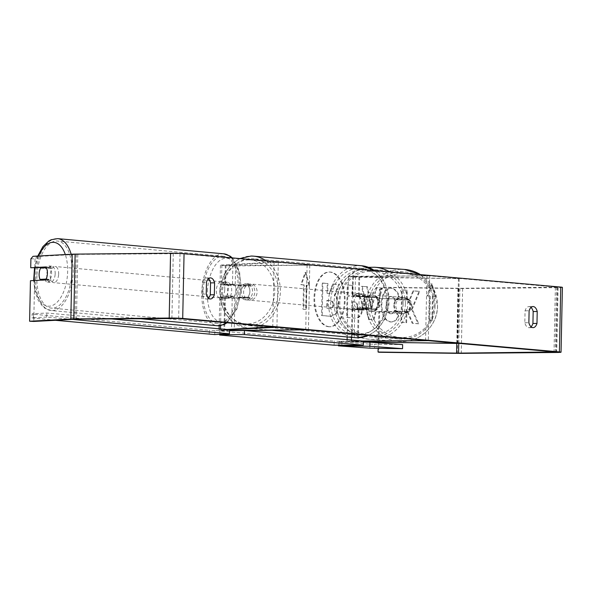 <?xml version="1.0" encoding="UTF-8"?>
<svg xmlns="http://www.w3.org/2000/svg" width="592" height="592" viewBox="0 0 592 592"><rect width="100%" height="100%" fill="white"/><g stroke="black" fill="none" stroke-linecap="round" stroke-linejoin="round"><path stroke-width="0.44" stroke-dasharray="2.96 2.22" d="M234.314 284.182L224.916 284.752L247.323 284.952A8.11 6.734 95.1 0 1 247.049 297.917L224.642 297.717L234.04 297.147A8.11 4.196 -87.2 0 0 235.86 290.576A8.11 4.196 -87.2 0 0 234.314 284.182L221.46 284.449A9.738 0.444 -178.8 0 0 220.046 284.648A9.738 0.444 -178.8 0 0 225.189 285.144A9.738 0.444 -178.8 0 0 235.187 285.337L250.024 285.196A8.11 6.734 95.1 0 1 249.757 298.161L234.913 298.301A9.738 0.444 1.2 0 1 224.916 298.116A9.738 0.444 1.2 0 1 219.773 297.613A9.738 0.444 1.2 0 1 221.186 297.413L229.881 296.947A8.11 4.196 -87.2 0 0 231.701 290.376A8.11 4.196 -87.2 0 0 230.155 283.982M309.786 265.186L225.323 265.305L278.284 262.389L274.126 262.189L221.867 265.001A9.738 0.444 -178.8 0 0 220.453 265.201A9.738 0.444 -178.8 0 0 225.596 265.697A9.738 0.444 -178.8 0 0 235.594 265.889L309.786 265.186L308.432 330.01M214.718 334.576L214.933 330.536L229.659 329.737L223.961 330.129L229.622 330.469M226.884 329.485L220.513 329.825A9.738 0.444 -178.8 0 0 219.099 330.025A9.738 0.444 -178.8 0 0 224.235 330.528A9.738 0.444 -178.8 0 0 234.24 330.713L245.369 330.61M307.085 264.95L305.724 329.774M274.126 262.189L272.771 326.843M278.284 262.389L276.93 327.213M247.049 297.917L249.757 298.161M247.323 284.952L250.024 285.196M234.04 297.147L229.881 296.947M374.773 309.653A8.11 8.007 -72.5 0 0 375.047 296.688L352.884 296.118L369.882 295.845A8.11 6.734 95.1 0 1 369.615 308.809L352.61 309.083L375.513 309.882A8.11 8.007 -72.5 0 0 375.787 296.918L359.233 296.688A9.738 0.444 1.2 0 1 348.015 296.022A9.738 0.444 1.2 0 1 352.344 295.741L367.181 295.6A8.11 6.734 95.1 0 1 366.907 308.565L352.07 308.706A9.738 0.444 -178.8 0 0 347.741 308.987A9.738 0.444 -178.8 0 0 358.959 309.653L375.513 309.882M429.644 275.835L353.291 276.671L459.185 278.632L359.64 277.241A9.738 0.444 1.2 0 1 348.422 276.568A9.738 0.444 1.2 0 1 352.751 276.294L429.644 275.835L428.29 340.659M363.407 341.917L351.929 341.495L363.421 341.273M370.429 342.235L358.278 342.065A9.738 0.444 1.2 0 1 347.067 341.399A9.738 0.444 1.2 0 1 351.389 341.118L362.519 341.014M426.943 275.598L425.581 340.422M459.185 278.632L457.831 343.286M458.445 278.395L457.091 343.219M369.615 308.809L366.907 308.565M369.882 295.845L367.181 295.6M375.047 296.688L375.787 296.918M394.413 305.383A8.11 8.014 -85.8 0 0 401.835 313.582A8.11 8.014 -85.8 0 0 410.448 305.605A8.11 8.014 -85.8 0 0 403.034 297.406A8.11 8.014 -85.8 0 0 394.413 305.383M409.435 311.355A8.11 8.014 -85.8 0 0 409.605 299.996L398.157 299.841A8.11 8.014 -85.8 0 0 397.979 311.192L408.569 311.288A8.11 8.014 -85.8 0 1 397.114 311.133L397.979 311.192M362.082 302.993A8.11 8.014 -85.8 0 0 364.287 308.698L375.742 308.861A8.11 8.014 -85.8 0 0 375.913 297.502L364.465 297.347A8.11 8.014 -85.8 0 0 362.082 302.993M363.444 303.089A8.11 8.014 -85.8 0 0 370.866 311.296A8.11 8.014 -85.8 0 0 379.479 303.311A8.11 8.014 -85.8 0 0 372.065 295.112A8.11 8.014 -85.8 0 0 363.444 303.089M375.742 308.861L376.608 308.928A8.11 8.014 -85.8 0 1 370.37 311.259L370.866 311.296M364.287 308.698L365.153 308.765A8.11 8.014 -85.8 0 0 370.37 311.259M364.465 297.347L365.331 297.406A8.11 8.014 -85.8 0 1 371.569 295.075L372.065 295.112M375.913 297.502L376.778 297.569A8.11 8.014 -85.8 0 0 371.569 295.075M403.034 297.406L403.522 297.443A8.11 8.014 -85.8 0 1 408.739 299.929L409.605 299.996M403.522 297.443A8.11 8.014 -85.8 0 0 397.291 299.774L398.157 299.841M408.739 299.929L397.291 299.774M397.114 311.133L408.569 311.288M365.153 308.765L376.608 308.928M376.778 297.569L365.331 297.406M364.065 303.141A8.11 8.014 -85.8 0 0 371.487 311.34A8.11 8.014 -85.8 0 0 380.101 303.363A8.11 8.014 -85.8 0 0 372.679 295.156A8.11 8.014 -85.8 0 0 364.065 303.141M393.798 305.339A8.11 8.014 -85.8 0 0 401.213 313.538A8.11 8.014 -85.8 0 0 409.827 305.561A8.11 8.014 -85.8 0 0 402.412 297.354A8.11 8.014 -85.8 0 0 393.798 305.339M435.083 305.909A33.67 33.27 -85.8 0 0 404.299 271.869A33.67 33.27 -85.8 0 0 368.542 304.984A33.67 33.27 -85.8 0 0 399.326 339.024A33.67 33.27 -85.8 0 0 435.083 305.909M405.357 303.711A33.67 33.27 -85.8 0 0 374.566 269.671A33.67 33.27 -85.8 0 0 338.809 302.786A33.67 33.27 -85.8 0 0 369.6 336.826A33.67 33.27 -85.8 0 0 405.357 303.711M328.627 326.717A27.365 15.207 -90.5 0 1 313.997 298.782A27.365 15.207 -90.5 0 1 328.945 272.024A27.365 15.207 -90.5 0 1 329.774 272.054A27.365 15.207 -90.5 0 1 344.411 299.989A27.365 15.207 -90.5 0 1 329.463 326.747A27.365 15.207 -90.5 0 1 328.627 326.717M329.307 326.71A27.365 15.207 -90.5 0 1 314.67 298.775A27.365 15.207 -90.5 0 1 329.618 272.017A27.365 15.207 -90.5 0 1 330.447 272.046A27.365 15.207 -90.5 0 1 345.084 299.981A27.365 15.207 -90.5 0 1 330.136 326.74A27.365 15.207 -90.5 0 1 329.307 326.71M531.039 326.799A8.11 4.507 -90.5 0 1 529.026 327.679A8.11 4.507 -90.5 0 1 528.774 327.672A8.11 4.507 -90.5 0 1 524.815 322.736L525.067 310.815A8.11 4.507 -90.5 0 1 528.974 306.589A8.11 4.507 -90.5 0 1 531.002 307.433M208.377 278.773A8.11 4.507 89.5 0 0 206.349 277.929A8.11 4.507 89.5 0 0 202.442 282.155L202.19 294.076A8.11 4.507 89.5 0 0 206.149 299.012A8.11 4.507 89.5 0 0 206.401 299.019A8.11 4.507 89.5 0 0 208.414 298.139M30.451 280.726L49.758 280.112A8.11 4.196 -87.2 0 0 51.578 273.534A8.11 4.196 -87.2 0 0 50.031 267.147L45.873 266.94M411.573 309.239L418.1 323.78L412.18 323.254L406.253 309.557L405.971 322.707L400.976 322.263L401.657 289.851L406.652 290.295L406.475 298.671L408.228 302.49L413.016 290.857L419.01 291.39L411.573 309.239L412.247 309.231L418.773 323.772L418.1 323.78M374.884 293.232L367.898 292.611L366.751 286.75L361.594 286.291L368.542 319.406L373.323 319.835L381.633 288.067L376.305 287.594L374.884 293.232L375.557 293.225L367.898 292.611M30.91 258.756L35.069 258.956L37.222 256.506L76.353 254.397L180.02 253.657L556.717 287.127L459.917 288.304L383.409 287.261L379.354 289.54L379.161 298.546L408.761 299.182A8.11 8.007 -72.5 0 1 408.495 312.147L379.627 311.747L378.784 352.262M435.076 296.614L431.287 283.62L426.965 295.896L429.674 296.133L429.163 320.442L431.864 320.686L432.375 296.377L435.756 296.607L431.96 283.62L431.287 283.62M303.504 284.93L300.803 284.685L305.124 272.416L308.913 285.403L306.212 285.166L305.701 309.475L302.993 309.239L303.504 284.93L304.177 284.922L303.674 309.231L302.993 309.239M352.765 294.712L352.958 285.455L347.963 285.011L347.282 317.423L354.334 318.119C359.115 318.333 361.69 314.759 362.067 307.389L362.067 307.3C361.882 299.559 359.381 295.438 354.556 294.942L352.085 294.72L352.284 285.462L347.289 285.018L346.609 317.43L355.022 318.141C359.788 318.326 362.363 314.752 362.741 307.381L362.741 307.292C362.556 299.552 360.054 295.43 355.237 294.934L352.085 294.72M398.616 296.259C397.195 291.575 394.583 288.903 390.787 288.23L391.46 288.223C385.769 288.467 382.558 293.78 381.81 304.162L381.81 304.251C382.032 314.633 385.081 320.531 390.957 321.952L390.283 321.959C393.88 322.018 396.477 319.991 398.076 315.876L394.427 310.312C393.406 312.65 392.067 313.797 390.402 313.76C387.723 313.027 386.347 310.045 386.287 304.813L386.287 304.717C386.569 299.419 388.063 296.659 390.764 296.444C392.518 296.725 393.85 298.161 394.753 300.736L398.616 296.259L399.289 296.252C397.868 291.567 395.256 288.896 391.46 288.223L390.787 288.23C385.096 288.474 381.877 293.787 381.137 304.17L381.137 304.258C381.359 314.641 384.408 320.538 390.283 321.959L390.957 321.952C394.553 322.011 397.151 319.983 398.749 315.869L398.076 315.876M398.749 315.869L395.101 310.304C394.08 312.643 392.74 313.79 391.083 313.753L390.402 313.76L391.083 313.753C388.396 313.02 387.02 310.038 386.961 304.806L386.961 304.71C387.242 299.411 388.737 296.651 391.445 296.437C393.192 296.725 394.524 298.153 395.426 300.729L394.753 300.736M390.528 296.429L391.445 296.437L390.528 296.429M379.354 289.54L380.094 289.777L379.901 298.782M380.094 289.777L384.149 287.49L383.409 287.261M562.4 287.364A9.738 0.444 1.2 0 1 558.071 287.645L462.618 288.541A9.738 0.444 1.2 0 1 458.689 288.526L384.149 287.49M379.627 311.747L378.887 311.51L378.244 342.346M378.236 342.812L378.118 348.333M378.887 311.51L407.755 311.91A8.11 8.007 -72.5 0 0 408.021 298.945L379.161 298.546M34.61 280.926L33.759 321.441M37.222 256.506L33.063 256.299M35.069 258.956L34.884 267.961M50.031 267.147L46.132 267.355M49.758 280.112L45.599 279.905A8.11 4.196 -87.2 0 0 46.761 277.441A8.11 4.181 -84.8 0 0 47.545 273.349A8.11 4.181 -84.8 0 0 46.642 267.754L46.354 267.769M202.442 282.155L206.49 282.11M202.19 294.076L206.238 294.039M407.755 311.91L408.495 312.147M408.021 298.945L408.761 299.182M525.067 310.815L529.115 310.77M524.815 322.736L528.863 322.699M337.803 305.879L337.803 305.79C337.795 300.825 336.626 297.391 334.302 295.482L338.846 284.537L333.067 284.027L329.219 293.543L327.028 293.343L327.235 283.509L322.226 283.065L321.545 315.543L330.891 316.335L336.049 313.301L337.803 305.879L338.476 305.783C338.469 300.825 337.299 297.384 334.976 295.475L339.519 284.537L338.846 284.537M333.067 284.027L333.74 284.019L329.899 293.536L327.702 293.336L327.909 283.501L322.899 283.057L322.226 315.536L331.564 316.328L336.722 313.294L336.049 313.301M336.722 313.294L338.476 305.872M322.226 315.536L321.545 315.543M322.899 283.057L322.226 283.065M327.909 283.501L327.235 283.509M327.702 293.336L327.028 293.343M329.899 293.536L329.219 293.543M333.74 284.019L339.519 284.537M334.976 295.475L334.302 295.482M431.96 283.62L427.646 295.889L426.965 295.896M427.646 295.889L429.674 296.133M430.347 296.126L429.836 320.435L429.163 320.442M432.375 296.377L433.048 296.37L432.537 320.679L429.836 320.435M432.537 320.679L431.864 320.686M433.048 296.37L435.756 296.607M303.674 309.231L305.701 309.475M304.177 284.922L301.476 284.678L305.798 272.409L309.586 285.403L306.885 285.159L306.375 309.468M306.885 285.159L306.212 285.166M309.586 285.403L308.913 285.403M305.798 272.409L305.124 272.416M301.476 284.678L300.803 284.685M369.29 299.693L373.308 300.055L371.117 309.031L369.29 299.693L373.308 300.055M373.981 300.048L371.791 309.024L371.117 309.031M368.572 292.603L367.425 286.743L366.751 286.75M367.425 286.743L361.594 286.291M362.267 286.284L369.216 319.399L368.542 319.406M369.216 319.399L373.323 319.835M374.003 319.828L382.306 288.06L381.633 288.067M382.306 288.06L376.305 287.594M376.986 287.586L375.557 293.225M371.791 309.024L369.963 299.693M357.08 306.53C356.961 309.335 355.97 310.667 354.105 310.534L351.759 310.326L351.944 301.757L354.312 301.972C356.147 302.268 357.072 303.755 357.08 306.441L357.753 306.523C357.635 309.327 356.643 310.659 354.778 310.526L351.759 310.326M354.408 310.548L355.082 310.541L354.408 310.548M352.432 310.319L352.617 301.75L351.944 301.757M352.617 301.75L354.985 301.964C356.821 302.26 357.746 303.748 357.753 306.434L357.753 306.523M352.958 285.455L352.284 285.462M347.963 285.011L347.289 285.018M347.282 317.423L346.609 317.43M418.773 323.772L412.853 323.247L406.926 309.549L406.652 322.699L401.65 322.255L402.331 289.843L407.326 290.287L407.155 298.664L408.902 302.482L413.69 290.85L419.684 291.382L412.247 309.231M419.684 291.382L419.01 291.39M413.69 290.85L413.016 290.857M408.902 302.482L408.228 302.49M407.155 298.664L406.475 298.671M407.326 290.287L406.652 290.295M402.331 289.843L401.657 289.851M401.65 322.255L400.976 322.263M406.652 322.699L405.971 322.707M406.926 309.549L406.253 309.557M412.853 323.247L412.18 323.254M395.101 310.304L394.427 310.312M395.426 300.729L399.289 296.252M332.785 304.784L332.785 304.88C332.667 307.426 331.735 308.632 329.996 308.484L326.717 308.195L326.88 300.403L330.181 300.692C331.927 300.951 332.793 302.312 332.785 304.784L333.459 304.873C333.34 307.426 332.408 308.624 330.669 308.476L327.391 308.188L327.554 300.396L330.854 300.684C332.6 300.943 333.466 302.305 333.459 304.776M330.292 308.499L330.965 308.491L330.292 308.499M327.554 300.396L326.88 300.403M327.391 308.188L326.717 308.195M248.27 283.812A8.11 6.734 -84.9 0 0 241.366 291.649A8.11 6.734 -84.9 0 0 247.382 299.996A8.11 6.734 -84.9 0 0 247.93 300.018A8.11 6.734 -84.9 0 0 254.826 292.182A8.11 6.734 -84.9 0 0 248.818 283.834A8.11 6.734 -84.9 0 0 248.27 283.812M238.206 297.191L241.358 297.473A8.11 6.734 -84.9 0 0 245.576 299.841A8.11 6.734 -84.9 0 0 246.124 299.855A8.11 6.734 -84.9 0 0 250.993 297.384L247.841 297.103A8.11 6.734 -84.9 0 0 248.078 285.758L238.443 285.847A8.11 6.734 -84.9 0 0 238.206 297.191L247.841 297.103M238.443 285.847L241.595 286.128A8.11 6.734 -84.9 0 1 246.464 283.649A8.11 6.734 -84.9 0 1 247.012 283.672A8.11 6.734 -84.9 0 1 251.23 286.04L248.078 285.758M361.002 296.74A8.11 6.734 -84.9 0 0 360.765 308.084L357.612 307.803A8.11 6.734 -84.9 0 0 361.83 310.164A8.11 6.734 -84.9 0 0 362.378 310.186A8.11 6.734 -84.9 0 0 367.247 307.707L370.4 307.988A8.11 6.734 -84.9 0 0 370.636 296.644L357.849 296.459A8.11 6.734 -84.9 0 1 362.718 293.98A8.11 6.734 -84.9 0 1 363.266 294.002L361.46 293.839A8.11 6.734 -84.9 0 0 360.913 293.817A8.11 6.734 -84.9 0 0 354.016 301.654A8.11 6.734 -84.9 0 0 360.025 310.001A8.11 6.734 -84.9 0 0 360.572 310.023A8.11 6.734 -84.9 0 0 367.477 302.186A8.11 6.734 -84.9 0 0 361.46 293.839M360.765 308.084L370.4 307.988M363.266 294.002A8.11 6.734 -84.9 0 1 367.484 296.363L370.636 296.644M251.23 286.04L241.595 286.128M241.358 297.473L250.993 297.384M357.612 307.803L367.247 307.707M367.484 296.363L357.849 296.459M358.663 293.617A8.11 6.734 -84.9 0 0 351.759 301.454A8.11 6.734 -84.9 0 0 357.775 309.801A8.11 6.734 -84.9 0 0 358.323 309.823A8.11 6.734 -84.9 0 0 365.227 301.987A8.11 6.734 -84.9 0 0 359.211 293.639A8.11 6.734 -84.9 0 0 358.663 293.617M250.52 284.012A8.11 6.734 -84.9 0 0 243.615 291.849A8.11 6.734 -84.9 0 0 249.632 300.196A8.11 6.734 -84.9 0 0 250.179 300.218A8.11 6.734 -84.9 0 0 257.083 292.381A8.11 6.734 -84.9 0 0 251.067 284.034A8.11 6.734 -84.9 0 0 250.52 284.012M249.646 325.578A33.507 27.817 -84.9 0 0 278.151 293.218A33.507 27.817 -84.9 0 0 253.317 258.741A33.507 27.817 -84.9 0 0 251.052 258.652A33.507 27.817 -84.9 0 0 222.548 291.012A33.507 27.817 -84.9 0 0 247.382 325.489A33.507 27.817 -84.9 0 0 249.646 325.578M357.79 335.19A33.507 27.817 -84.9 0 0 386.295 302.823A33.507 27.817 -84.9 0 0 361.46 268.346A33.507 27.817 -84.9 0 0 359.196 268.257A33.507 27.817 -84.9 0 0 330.691 300.625A33.507 27.817 -84.9 0 0 355.526 335.102A33.507 27.817 -84.9 0 0 357.79 335.19M229.615 330.669L220.86 330.75L220.786 334.251M219.669 334.31L219.736 330.98L334.191 341.147L334.103 345.203M339.734 345.365L339.815 341.318L363.421 341.096M339.815 341.318L334.191 341.147M219.736 330.98L220.86 330.75M402.634 344.618L374.573 344.226L374.514 348.281M369.882 348.185L369.948 344.13L338.483 341.799L338.424 345.328M341.813 345.351L341.873 341.806L363.399 342.109M369.948 344.13L374.573 344.226M341.873 341.806L338.483 341.799M55.16 274.044A8.11 4.181 -84.8 0 0 51.689 266.193A8.11 4.181 -84.8 0 0 46.746 274.496A8.11 4.181 -84.8 0 0 50.216 282.347A8.11 4.181 -84.8 0 0 55.16 274.044M40.626 268.072L45.473 268.516A8.11 4.181 -84.8 0 1 45.924 267.791M46.642 267.754L51.489 268.198A8.11 4.181 -84.8 0 0 48.921 265.941A8.11 4.181 -84.8 0 0 46.183 267.443M234.358 296.303A8.11 4.181 -84.8 0 0 235.86 290.576A8.11 4.181 -84.8 0 0 234.957 284.981L228.941 285.307A8.11 4.181 -84.8 0 0 227.439 291.027A8.11 4.181 -84.8 0 0 228.349 296.622L234.358 296.303L229.511 295.859A8.11 4.181 -84.8 0 1 226.063 298.442L223.295 298.183A8.11 4.181 -84.8 0 0 228.246 289.88A8.11 4.181 -84.8 0 0 224.775 282.029A8.11 4.181 -84.8 0 0 219.824 290.332A8.11 4.181 -84.8 0 0 223.295 298.183M228.941 285.307L224.094 284.863A8.11 4.181 -84.8 0 1 227.543 282.28A8.11 4.181 -84.8 0 1 230.11 284.537L234.957 284.981M226.063 298.442A8.11 4.181 -84.8 0 1 223.502 296.178L228.349 296.622M46.095 279.076L50.89 279.513A8.11 4.181 -84.8 0 1 47.441 282.095A8.11 4.181 -84.8 0 1 44.933 279.942M51.489 268.198L45.473 268.516M45.673 279.794L50.89 279.513M223.502 296.178L229.511 295.859M230.11 284.537L224.094 284.863M224.782 289.562A8.11 4.181 -84.8 0 0 221.312 281.711A8.11 4.181 -84.8 0 0 216.369 290.013A8.11 4.181 -84.8 0 0 219.832 297.872A8.11 4.181 -84.8 0 0 224.782 289.562M58.623 274.362A8.11 4.181 -84.8 0 0 55.152 266.511A8.11 4.181 -84.8 0 0 50.209 274.814A8.11 4.181 -84.8 0 0 53.672 282.665A8.11 4.181 -84.8 0 0 58.623 274.362M36.948 275.532A33.67 17.353 -84.8 0 0 51.349 308.114A33.67 17.353 -84.8 0 0 71.884 273.645A33.67 17.353 -84.8 0 0 57.483 241.055A33.67 17.353 -84.8 0 0 36.948 275.532M203.108 290.731A33.67 17.353 -84.8 0 0 217.508 323.321A33.67 17.353 -84.8 0 0 238.036 288.852A33.67 17.353 -84.8 0 0 223.643 256.262A33.67 17.353 -84.8 0 0 203.108 290.731M110.748 318.859L46.886 313.013L32.153 313.812L31.946 317.852L55.204 320.287M72.039 319.377L46.672 317.06L46.886 313.013M46.672 317.06L31.946 317.852M33.3 318.281L33.515 314.241L209.368 330.329L209.154 334.369M214.933 330.536L209.368 330.329M33.515 314.241L32.153 313.812M221.867 265.001L221.46 284.449M235.594 265.889L235.187 285.337M225.352 297.621L224.671 330.033M232.212 298.057L231.553 329.663M232.893 265.645L232.486 285.092M234.913 298.301L234.24 330.713M221.186 297.413L220.594 325.607M220.527 328.9L220.513 329.825M226.026 265.209L225.619 284.656M352.751 276.294L352.344 295.741M359.64 277.241L359.233 296.688M358.219 309.424L357.538 341.836M354.771 308.95L354.097 341.362M355.452 276.538L355.045 295.985M352.07 308.706L351.47 337.344M351.411 340.03L351.389 341.118M358.959 309.653L358.278 342.065M358.9 277.012L358.493 296.459M420.431 274.621A36.105 35.675 94.2 0 1 437.488 305.946A36.105 35.675 94.2 0 1 399.149 341.451A36.105 35.675 94.2 0 1 366.137 304.954A36.105 35.675 94.2 0 1 404.477 269.441M370.762 305.05A32.049 31.672 -85.8 0 0 401.938 337.536A32.049 31.672 -85.8 0 0 434.099 305.938A32.049 31.672 -85.8 0 0 402.923 273.452A32.049 31.672 -85.8 0 0 370.762 305.05M374.743 267.244A36.105 35.675 -85.8 0 0 336.404 302.749A36.105 35.675 -85.8 0 0 369.415 339.253A36.105 35.675 -85.8 0 0 407.762 303.748A36.105 35.675 -85.8 0 0 389.839 271.906M403.13 303.644A32.049 31.672 94.2 0 1 370.969 335.242A32.049 31.672 94.2 0 1 339.793 302.764A32.049 31.672 94.2 0 1 371.954 271.158A32.049 31.672 94.2 0 1 403.13 303.644M180.02 253.657L178.658 318.489M556.717 287.127L555.355 351.951M458.689 288.526L457.335 353.35M457.949 288.297L456.795 343.441M459.917 288.304L458.763 343.367M555.37 287.401L554.023 351.833M173.264 253.457L171.909 318.281M77.811 254.36L76.449 319.184M76.353 254.397L74.999 319.221M558.071 287.645L556.717 352.469M462.618 288.541L461.257 353.365M338.476 305.783L337.803 305.79M330.765 316.298L330.092 316.306M354.985 301.964L354.312 301.972M357.753 306.434L357.08 306.441M362.741 307.292L362.067 307.3M355.237 294.934L354.556 294.942M362.741 307.381L362.067 307.389M381.81 304.162L381.137 304.17M381.81 304.251L381.137 304.258M386.961 304.806L386.287 304.813M386.961 304.71L386.287 304.717M333.459 304.873L332.785 304.88M330.854 300.684L330.181 300.692M266.267 260.924A36.105 29.97 95.1 0 1 279.106 301.35A36.105 29.97 95.1 0 1 249.595 328.175A36.105 29.97 95.1 0 1 247.153 328.079A36.105 29.97 95.1 0 1 220.394 290.931A36.105 29.97 95.1 0 1 251.104 256.055M248.766 259.91A32.049 26.603 -84.9 0 0 221.452 292.167A32.049 26.603 -84.9 0 0 247.426 323.92A32.049 26.603 -84.9 0 0 274.74 291.664A32.049 26.603 -84.9 0 0 248.766 259.91M361.69 265.764A36.105 29.97 -84.9 0 0 359.248 265.667A36.105 29.97 -84.9 0 0 328.53 300.536A36.105 29.97 -84.9 0 0 355.296 337.684M360.077 333.932A32.049 26.603 95.1 0 1 334.103 302.172A32.049 26.603 95.1 0 1 361.416 269.915A32.049 26.603 95.1 0 1 387.39 301.668A32.049 26.603 95.1 0 1 360.077 333.932M368.416 335.346A36.105 29.97 -84.9 0 0 388.33 304.525A36.105 29.97 -84.9 0 0 374.41 270.529M71.181 254.249A36.105 18.611 95.2 0 1 73.142 273.578A36.105 18.611 95.2 0 1 51.127 310.541A36.105 18.611 95.2 0 1 35.69 275.598A36.105 18.611 95.2 0 1 57.705 238.635M34.284 280.519A32.049 16.517 -84.8 0 0 50.683 306.02A32.049 16.517 -84.8 0 0 67.577 273.378A32.049 16.517 -84.8 0 0 65.32 254.567M38.584 256.003A32.049 16.517 -84.8 0 0 35.135 267.947M225.944 322.684A36.105 18.611 -84.8 0 0 239.301 288.778A36.105 18.611 -84.8 0 0 231.294 257.816M223.865 253.835A36.105 18.611 -84.8 0 0 201.842 290.798A36.105 18.611 -84.8 0 0 217.286 325.741M207.415 291.005A32.049 16.517 95.2 0 1 225.715 258.171A32.049 16.517 95.2 0 1 240.663 289.214A32.049 16.517 95.2 0 1 222.363 322.041A32.049 16.517 95.2 0 1 207.415 291.005M220.453 265.201L220.046 284.648M224.642 297.717L223.961 330.129M219.773 297.613L219.188 325.77M219.121 328.775L219.099 330.025M225.323 265.305L224.916 284.752M348.422 276.568L348.015 296.022M352.61 309.083L351.929 341.495M347.741 308.987L347.156 336.959M347.104 339.645L347.067 341.399M353.291 276.671L352.884 296.118M368.579 267.325L356.132 270.966L345.787 278.847L338.898 289.925L336.36 302.749C335.642 321.241 351.1 338.335 369.415 339.253L399.149 341.451C418.936 343.478 437.791 326.022 437.532 305.953L433.115 287.993L420.453 274.621M401.835 313.582L402.331 313.619M371.487 311.34L401.213 313.538M374.566 269.671L404.299 271.869M369.6 336.826L399.326 339.024M372.679 295.156L402.412 297.354M329.618 272.017L328.945 272.024M529.026 327.679L533.074 327.642M206.401 299.019L210.449 298.982M557.531 287.268L556.177 352.092M206.349 277.929L210.397 277.892M528.974 306.589L533.022 306.552M331.564 316.328L330.891 316.335M330.136 326.74L329.463 326.747M272.727 330.351L247.153 328.079L232.545 322.107L224.605 312.672L220.106 299.382L219.906 288.474L224.072 274.34L232.057 263.766L239.864 258.578M247.382 299.996L245.576 299.841M361.83 310.164L360.025 310.001M248.818 283.834L247.012 283.672M374.729 270.559L376.297 271.735L384.23 281.163L388.737 294.453L388.937 305.361L384.77 319.495L376.786 330.077L368.735 335.368M357.775 309.801L249.632 300.196M361.46 268.346L253.317 258.741M355.526 335.102L247.382 325.489M359.211 293.639L251.067 284.034M37.77 256.047L34.536 267.947M232.33 257.912L239.464 271.003L241.247 289.103L236.904 309.098L227.054 322.788M51.689 266.193L48.921 265.941M227.543 282.28L224.775 282.029M50.216 282.347L47.441 282.095M139.12 318.592L51.127 310.541L44.844 308.24L42.713 306.523L38.095 300.114L34.876 290.731L33.677 280.549M221.312 281.711L55.152 266.511M217.508 323.321L51.349 308.114M223.643 256.262L57.483 241.055M219.832 297.872L53.672 282.665"/><path stroke-width="0.89" d="M229.622 330.469L305.724 329.774L245.369 330.61M272.771 326.843L226.884 329.485M55.204 320.287L214.718 334.576L229.452 333.784L229.659 329.737L276.93 327.213L272.764 327.013M363.421 341.273L428.29 340.659L362.519 341.014M457.831 343.286L370.429 342.235M363.407 341.917L457.831 343.456M531.002 307.433A8.11 4.507 -90.5 0 1 533.177 311.533L532.926 323.461L536.974 323.417A8.11 4.507 -90.5 0 1 533.074 327.642A8.11 4.507 -90.5 0 1 532.822 327.628A8.11 4.507 -90.5 0 1 528.863 322.699L529.115 310.77A8.11 4.507 -90.5 0 1 533.022 306.552A8.11 4.507 -90.5 0 1 537.225 311.496L536.974 323.417M532.926 323.461A8.11 4.507 -90.5 0 1 531.039 326.799M208.414 298.139A8.11 4.507 89.5 0 0 210.301 294.801L214.348 294.757L214.6 282.835A8.11 4.507 89.5 0 0 210.397 277.892A8.11 4.507 89.5 0 0 206.49 282.11L206.238 294.039A8.11 4.507 89.5 0 0 210.197 298.967A8.11 4.507 89.5 0 0 210.449 298.982A8.11 4.507 89.5 0 0 214.348 294.757M46.354 267.769L40.626 268.072A8.11 4.181 -84.8 0 0 39.131 273.8A8.11 4.181 -84.8 0 0 40.034 279.394L46.043 279.069A8.11 4.181 -84.8 0 0 46.761 277.441A8.11 4.196 -87.2 0 0 47.419 273.334A8.11 4.196 -87.2 0 0 45.873 266.94L30.717 267.762L30.91 258.756L33.063 256.299L72.194 254.197A9.738 0.444 1.2 0 1 75.11 254.116L170.563 253.221A9.738 0.444 1.2 0 1 184.06 253.62L560.757 287.083A9.738 0.444 1.2 0 1 562.4 287.364L561.046 352.188A9.738 0.444 1.2 0 1 556.717 352.469L461.257 353.365A9.738 0.444 1.2 0 1 457.335 353.35L378.784 352.262L378.044 352.025L378.118 348.333M210.301 294.801L210.552 282.872A8.11 4.507 89.5 0 0 208.377 278.773M45.599 279.905L30.451 280.726L29.6 321.241L33.759 321.441L76.449 319.184L178.658 318.489L555.355 351.951L458.556 353.128L378.044 352.025M29.6 321.241L70.833 319.021A9.738 0.444 1.2 0 1 73.748 318.94L169.201 318.045A9.738 0.444 1.2 0 1 182.706 318.444L559.403 351.914A9.738 0.444 1.2 0 1 561.046 352.188M378.244 342.346L378.236 342.812M46.132 267.355L30.717 267.762M210.552 282.872L214.6 282.835M533.177 311.533L537.225 311.496M220.786 334.251L220.772 334.798L219.654 335.035L334.103 345.203L363.34 345.143L363.421 341.096L244.466 330.528L229.615 330.669M363.34 345.143L244.378 334.576L244.466 330.528M244.378 334.576L220.772 334.798M219.654 335.035L219.669 334.31M369.933 342.198L402.634 344.618L402.567 348.673L369.882 348.185L338.417 345.854L369.867 346.253L369.933 342.198L363.399 342.109M369.867 346.253L402.567 348.673M338.424 345.328L338.417 345.854M341.806 345.869L341.813 345.351M40.034 279.394L44.881 279.838A8.11 4.181 -84.8 0 0 44.933 279.942M44.881 279.838L45.673 279.794M229.659 329.737L110.748 318.859M229.452 333.784L72.039 319.377M231.553 329.663L231.531 330.469M220.594 325.607L220.527 328.9M351.47 337.344L351.411 340.03M389.839 271.906A36.105 35.675 -85.8 0 0 374.743 267.244L404.477 269.441A36.105 35.675 94.2 0 1 420.431 274.621M560.757 287.083L559.403 351.914M184.06 253.62L182.706 318.444M456.795 343.441L456.595 353.121M458.763 343.367L458.556 353.128M554.023 351.833L554.008 352.225M72.194 254.197L70.833 319.021M75.11 254.116L73.748 318.94M170.563 253.221L169.201 318.045M368.735 335.368L357.857 337.788L355.296 337.684A36.105 29.97 -84.9 0 0 357.738 337.78A36.105 29.97 -84.9 0 0 368.416 335.346M374.41 270.529A36.105 29.97 -84.9 0 0 361.69 265.764L253.546 256.151A36.105 29.97 95.1 0 1 266.267 260.924M251.104 256.055A36.105 29.97 95.1 0 1 253.546 256.151L250.978 256.055L239.864 258.578M231.294 257.816A36.105 18.611 -84.8 0 0 223.865 253.835L57.705 238.635A36.105 18.611 95.2 0 1 71.181 254.249M65.32 254.567A32.049 16.517 -84.8 0 0 38.584 256.003M35.135 267.947A32.049 16.517 -84.8 0 0 34.329 275.169A32.049 16.517 -84.8 0 0 34.284 280.519M227.054 322.788L223.835 324.638L217.286 325.741A36.105 18.611 -84.8 0 0 225.944 322.684M219.188 325.77L219.121 328.775M347.156 336.959L347.104 339.645M374.743 267.244L368.579 267.325M404.477 269.441L420.453 274.621M355.296 337.684L272.727 330.351M361.69 265.764L374.729 270.559M57.705 238.635L51.149 239.745L48.759 241.025L42.935 246.605L37.77 256.047M34.536 267.947L33.677 280.549M223.865 253.835L230.11 256.114L232.33 257.912M217.286 325.741L139.12 318.592"/></g></svg>

